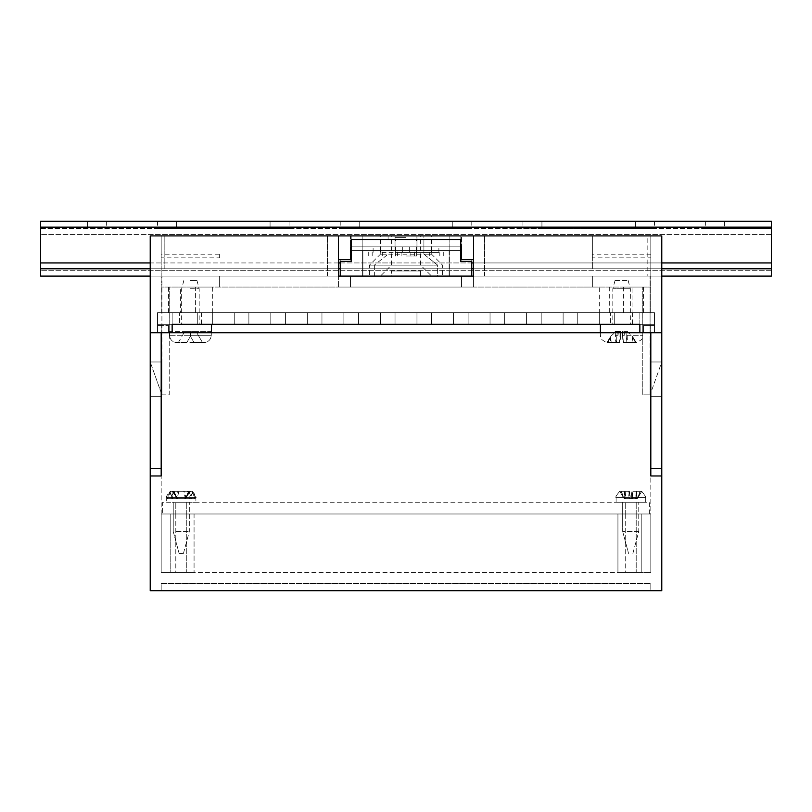 <?xml version="1.0" encoding="UTF-8"?>
<svg xmlns="http://www.w3.org/2000/svg" width="812" height="812" viewBox="0 0 812 812"><rect width="100%" height="100%" fill="white"/><g stroke="black" fill="none" stroke-linecap="round" stroke-linejoin="round"><path stroke-width="0.61" stroke-dasharray="4.06 3.04" d="M621.586 312.64L643.51 312.64L621.586 312.64M621.586 287.062L643.51 287.062L621.586 287.062M190.414 312.64L212.338 312.64L190.414 312.64M190.414 287.062L212.338 287.062L190.414 287.062M406 235.906L420.616 235.906L406 235.906M406 246.868L395.038 246.868L406 246.868M650.818 257.83L650.818 235.906L650.818 276.1L161.182 276.1L161.182 287.062L161.182 276.1L327.439 276.1L150.22 276.1L150.22 332.737L169.221 332.737L169.221 394.855L161.913 394.855L161.913 332.737L161.913 394.855L169.221 394.855L169.221 332.737L150.22 332.737L172.144 332.737L157.528 332.737L157.528 312.64L157.528 324.333L639.856 324.333L172.144 324.333L639.856 324.333L639.856 332.737L661.78 332.737L650.087 332.737L650.087 394.855L661.78 361.969L650.087 361.969L661.78 361.969L650.087 394.855L650.087 332.737L642.779 332.737L642.779 394.855L650.087 394.855L642.779 394.855L642.779 332.737L654.472 332.737L639.856 332.737L661.78 332.737L661.78 276.1L650.818 276.1L650.818 287.062L161.182 287.062L650.818 287.062L650.818 312.64L161.182 312.64L161.182 287.062L161.182 312.64L161.182 287.062L161.182 312.64L157.528 312.64L654.472 312.64L157.528 312.64L654.472 312.64L650.818 312.64L650.818 235.906L150.22 235.906L150.22 332.737L150.22 276.1L661.78 276.1L661.78 235.906L484.561 235.906L650.818 235.906L650.818 268.792L650.818 257.83L592.354 257.83L592.354 268.792L592.354 235.906L592.354 257.83M338.401 276.1L338.401 235.906L338.401 287.062L473.599 287.062L338.401 287.062L473.599 287.062L338.401 287.062L338.401 276.1L473.599 276.1L473.599 235.906L647.164 235.906L647.164 276.1L647.164 235.906L661.78 235.906L461.541 235.906L473.599 235.906L473.599 276.1L473.599 235.906L150.22 235.906L150.22 276.1L150.22 235.906L473.599 235.906L473.599 259.657L461.541 259.657L461.541 246.868L350.459 246.868L350.459 259.657L338.401 259.657L350.459 259.657L338.401 259.657L338.401 235.906L350.459 235.906L338.401 235.906L338.401 276.1L473.599 276.1L473.599 287.062L461.541 287.062L473.599 287.062L473.599 276.1M661.78 475.974L650.818 475.974L650.818 332.737L654.472 332.737L650.818 332.737L654.472 332.737L650.818 332.737L650.818 325.429L650.818 332.737L650.818 325.429L650.818 332.737L654.472 332.737L654.472 325.429L643.51 325.429L643.51 332.737L643.51 325.429L654.472 325.429L654.472 332.737L168.49 332.737L168.49 325.429L168.49 332.737L157.528 332.737L161.182 332.737L161.182 325.429L157.528 325.429L168.49 325.429L157.528 325.429L161.182 325.429L161.182 332.737L161.182 325.429L161.182 332.737L157.528 332.737L157.528 312.64L157.528 324.333L157.528 312.64L654.472 312.64L654.472 324.333L654.472 312.64L654.472 324.333L654.472 312.64L157.528 312.64L172.144 312.64L157.528 312.64L157.528 332.737L157.528 312.64L157.528 324.333L654.472 324.333L639.856 324.333L639.856 332.737L650.818 332.737L650.818 572.44L650.818 325.429L650.818 332.737L161.182 332.737L161.182 572.44L161.182 325.429L161.182 475.974L150.22 475.974M654.472 332.737L654.472 312.64L639.856 312.64L654.472 312.64L654.472 332.737M650.818 312.64L650.818 287.062L650.818 312.64M161.913 276.1L150.22 276.1L161.913 276.1L161.913 332.737L161.913 276.1M471.772 276.1L340.228 276.1L471.772 276.1L340.228 276.1L471.772 276.1L471.772 259.657L460.81 259.657L460.81 235.906L351.19 235.906L460.81 235.906L460.81 259.657L471.772 259.657L471.772 276.1L340.228 276.1L340.228 259.657L340.228 276.1L340.228 261.484L351.19 261.484L351.19 250.522L460.81 250.522L351.19 250.522L351.19 239.56L460.81 239.56L460.81 261.484L471.772 261.484L471.772 276.1M473.599 268.792L661.78 268.792L661.78 276.1L650.087 276.1L650.087 332.737L650.087 276.1L661.78 276.1L661.78 332.737L661.78 235.906L661.78 268.792L647.164 268.792M161.182 257.83L161.182 235.906L161.182 257.83L219.646 257.83L219.646 254.176L161.182 254.176M219.646 257.83L219.646 254.176M650.818 254.176L592.354 254.176M172.144 332.737L157.528 332.737L157.528 325.429L157.528 332.737L157.528 325.429L157.528 332.737L157.528 325.429L157.528 332.737L172.144 332.737L172.144 324.333L172.144 332.737L172.144 324.333L157.528 324.333L172.144 324.333L172.144 312.64L172.144 324.333M161.182 235.906L327.439 235.906L161.182 235.906L161.182 276.1L161.182 235.906M164.836 268.792L164.836 235.906L164.836 268.792L150.22 268.792L338.401 268.792M484.561 276.1L484.561 235.906L484.561 276.1M327.439 276.1L327.439 235.906L327.439 276.1M650.818 276.1L650.818 235.906L650.818 276.1M219.646 268.792L161.182 268.792L219.646 268.792M219.646 276.1L219.646 287.062L219.646 276.1M650.818 268.792L592.354 268.792L650.818 268.792M592.354 276.1L592.354 287.062L592.354 276.1M338.401 259.657L338.401 235.906L338.401 259.657L338.401 235.906L338.401 259.657L350.459 259.657L350.459 235.906L350.459 259.657L350.459 246.868L461.541 246.868L350.459 246.868L350.459 259.657L338.401 259.657L338.401 235.906M473.599 259.657L473.599 235.906L473.599 259.657L473.599 235.906L473.599 259.657L461.541 259.657L473.599 259.657L461.541 259.657L461.541 235.906L461.541 259.657L461.541 246.868L461.541 259.657L473.599 259.657L473.599 235.906M351.19 246.868L460.81 246.868L351.19 246.868L351.19 235.906L351.19 259.657L351.19 246.868L460.81 246.868M461.541 276.1L461.541 287.062L461.541 276.1M350.459 276.1L350.459 287.062L350.459 276.1M391.384 270.985L420.616 270.985L391.384 270.985L420.616 270.985L420.616 276.1L420.616 270.985L420.616 276.1L391.384 276.1L391.384 270.985L391.384 276.1M639.856 324.333L639.856 312.64L639.856 324.333L654.472 324.333L639.856 324.333L639.856 332.737M169.221 332.737L169.221 287.062L169.221 332.737M642.779 332.737L642.779 287.062L642.779 332.737M650.087 394.855L650.087 361.969L650.087 394.855M161.913 361.969L150.22 361.969L161.913 361.969L161.913 394.855L161.913 361.969M161.913 394.855L150.22 361.969L161.913 394.855M420.616 270.985L420.616 276.1M180.416 287.062L195.408 287.062L195.408 312.64L180.416 312.64L195.408 312.64L195.408 287.062L180.416 287.062L180.416 312.64M623.413 312.64L609.294 312.64L623.413 312.64L623.413 287.062L632.051 287.062L632.051 312.64M632.051 287.062L623.413 287.062M609.294 287.062L609.294 312.64M406 237.368L395.038 237.368L406 237.368M406 276.1L431.578 276.1L406 276.1M406 265.138L420.616 265.138L406 265.138M423.905 239.56L362.152 239.56L362.152 276.1L362.152 250.522L449.848 250.522L362.152 250.522L362.152 276.1L449.848 276.1L362.152 276.1L362.152 239.56L431.578 239.56L423.905 239.56L423.905 254.176L431.578 254.176L380.422 254.176L388.095 254.176L374.352 265.138L388.095 254.176L380.422 254.176L431.578 254.176L423.905 254.176L437.648 265.138L437.648 276.1L449.848 276.1L362.152 276.1L449.848 276.1L362.152 276.1L362.152 246.868L362.152 276.1L449.848 276.1L449.848 246.868L449.848 276.1L449.848 246.868L449.848 276.1L362.152 276.1L442.54 276.1L362.152 276.1L362.152 246.868L449.848 246.868L362.152 246.868L402.346 246.868L402.346 252.349L402.346 246.868L416.962 246.868L409.654 246.868L409.654 252.349L409.654 246.868L409.654 252.349L409.654 246.868L449.848 246.868L373.114 246.868L395.667 246.868L395.667 252.349L438.886 252.349L380.422 252.349L406 252.349L395.667 252.349L395.657 246.868L380.422 246.868L402.346 246.868L362.152 246.868L362.152 276.1L362.152 235.906L449.848 235.906L362.152 235.906L362.152 276.1L449.848 276.1L437.648 276.1L437.648 265.138L423.905 254.176L423.905 235.906M388.095 239.56L388.095 235.906M374.352 276.1L374.352 265.138L369.46 265.138L374.352 265.138L374.352 276.1M449.848 276.1L449.848 235.906L449.848 276.1M351.19 259.657L340.228 259.657L351.19 259.657M402.346 252.349L402.346 246.868L402.346 252.349M416.333 252.349L416.333 246.868L438.886 246.868L416.333 246.868L416.962 246.868L416.333 246.868L416.343 252.349L406 252.349L416.333 252.349M437.648 265.138L369.46 265.138L437.648 265.138M406 239.56L391.384 239.56L406 239.56M406 241.022L416.962 241.022L406 241.022M406 250.522L449.117 250.522L362.883 250.522L429.812 250.522L406 250.522L406 256.003L416.627 256.003L416.546 250.522M416.546 256.003L406 256.003M395.454 256.003L395.454 250.522M449.117 250.522L449.117 276.1L362.883 276.1L449.117 276.1L449.117 250.522M414.567 256.003L414.567 250.522M397.433 256.003L397.433 250.522M362.883 250.522L362.883 276.1L362.883 250.522M471.772 268.792L340.228 268.792M410.892 256.003L410.892 250.522M401.108 256.003L401.108 250.522M490.042 312.64L490.042 324.333L504.658 324.333L490.042 324.333L504.658 324.333L490.042 324.333L504.658 324.333L490.042 324.333L504.658 324.333L490.042 324.333L490.042 312.64L490.042 324.333L490.042 312.64L504.658 312.64L504.658 324.333L504.658 312.64L490.042 312.64L504.658 312.64L490.042 312.64L504.658 312.64L504.658 324.333L504.658 312.64L490.042 312.64M526.582 312.64L526.582 324.333L541.198 324.333L526.582 324.333L541.198 324.333L526.582 324.333L541.198 324.333L526.582 324.333L541.198 324.333L526.582 324.333L526.582 312.64L526.582 324.333L526.582 312.64L541.198 312.64L541.198 324.333L541.198 312.64L526.582 312.64L541.198 312.64L526.582 312.64L541.198 312.64L541.198 324.333L541.198 312.64L526.582 312.64M234.262 312.64L234.262 324.333L248.878 324.333L234.262 324.333L248.878 324.333L234.262 324.333L248.878 324.333L234.262 324.333L248.878 324.333L234.262 324.333L234.262 312.64L234.262 324.333L234.262 312.64L248.878 312.64L248.878 324.333L248.878 312.64L234.262 312.64L248.878 312.64L234.262 312.64L248.878 312.64L248.878 324.333L248.878 312.64L234.262 312.64M197.722 312.64L197.722 324.333L212.338 324.333L197.722 324.333L212.338 324.333L197.722 324.333L212.338 324.333L197.722 324.333L212.338 324.333L197.722 324.333L197.722 312.64L197.722 324.333L197.722 312.64L212.338 312.64L212.338 324.333L212.338 312.64L197.722 312.64L212.338 312.64L197.722 312.64L212.338 312.64L212.338 324.333L212.338 312.64L197.722 312.64M416.962 312.64L416.962 324.333L431.578 324.333L416.962 324.333L431.578 324.333L416.962 324.333L431.578 324.333L416.962 324.333L431.578 324.333L416.962 324.333L416.962 312.64L416.962 324.333L416.962 312.64L431.578 312.64L431.578 324.333L431.578 312.64L416.962 312.64L431.578 312.64L416.962 312.64L431.578 312.64L431.578 324.333L431.578 312.64L416.962 312.64M453.502 312.64L453.502 324.333L468.118 324.333L453.502 324.333L468.118 324.333L453.502 324.333L468.118 324.333L453.502 324.333L468.118 324.333L453.502 324.333L453.502 312.64L453.502 324.333L453.502 312.64L468.118 312.64L468.118 324.333L468.118 312.64L453.502 312.64L468.118 312.64L453.502 312.64L468.118 312.64L468.118 324.333L468.118 312.64L453.502 312.64M343.882 312.64L343.882 324.333L358.498 324.333L343.882 324.333L358.498 324.333L343.882 324.333L358.498 324.333L343.882 324.333L358.498 324.333L343.882 324.333L343.882 312.64L343.882 324.333L343.882 312.64L358.498 312.64L358.498 324.333L358.498 312.64L343.882 312.64L358.498 312.64L343.882 312.64L358.498 312.64L358.498 324.333L358.498 312.64L343.882 312.64M380.422 312.64L380.422 324.333L395.038 324.333L380.422 324.333L395.038 324.333L380.422 324.333L395.038 324.333L380.422 324.333L395.038 324.333L380.422 324.333L380.422 312.64L380.422 324.333L380.422 312.64L395.038 312.64L395.038 324.333L395.038 312.64L380.422 312.64L395.038 312.64L380.422 312.64L395.038 312.64L395.038 324.333L395.038 312.64L380.422 312.64M307.342 312.64L307.342 324.333L321.958 324.333L307.342 324.333L321.958 324.333L307.342 324.333L321.958 324.333L307.342 324.333L321.958 324.333L307.342 324.333L307.342 312.64L307.342 324.333L307.342 312.64L321.958 312.64L321.958 324.333L321.958 312.64L307.342 312.64L321.958 312.64L307.342 312.64L321.958 312.64L321.958 324.333L321.958 312.64L307.342 312.64M270.802 312.64L270.802 324.333L285.418 324.333L270.802 324.333L285.418 324.333L270.802 324.333L285.418 324.333L270.802 324.333L285.418 324.333L270.802 324.333L270.802 312.64L270.802 324.333L270.802 312.64L285.418 312.64L285.418 324.333L285.418 312.64L270.802 312.64L285.418 312.64L270.802 312.64L285.418 312.64L285.418 324.333L285.418 312.64L270.802 312.64M563.122 312.64L563.122 324.333L577.738 324.333L563.122 324.333L577.738 324.333L563.122 324.333L577.738 324.333L563.122 324.333L577.738 324.333L563.122 324.333L563.122 312.64L563.122 324.333L563.122 312.64L577.738 312.64L577.738 324.333L577.738 312.64L563.122 312.64L577.738 312.64L563.122 312.64L577.738 312.64L577.738 324.333L577.738 312.64L563.122 312.64M599.662 312.64L599.662 324.333L614.278 324.333L599.662 324.333L614.278 324.333L599.662 324.333L614.278 324.333L599.662 324.333L614.278 324.333L599.662 324.333L599.662 312.64L599.662 324.333L599.662 312.64L614.278 312.64L614.278 324.333L614.278 312.64L599.662 312.64L614.278 312.64L599.662 312.64L614.278 312.64L614.278 324.333L614.278 312.64L599.662 312.64L614.278 312.64L599.662 312.64L599.662 287.062M610.624 312.64L632.548 312.64L610.624 312.64L610.624 324.333L632.548 324.333L610.624 324.333M632.548 312.64L632.548 324.333M179.452 312.64L201.376 312.64L179.452 312.64L179.452 324.333L201.376 324.333L179.452 324.333M201.376 312.64L201.376 324.333M615.09 280.485L628.133 280.485L615.09 280.485M630.285 288.767L612.816 288.767L630.285 288.767M612.887 324.333L630.356 324.333L612.887 324.333M627.818 331.641L622.601 331.641L627.818 331.641L627.818 335.295C627.767 339.781 627.453 342.217 626.884 342.603L636.182 342.573L632 342.603L632.467 336.269L635.157 342.573M642.617 324.333L600.393 324.333L642.617 324.333M615.354 332.737L615.354 335.295C615.405 339.781 615.719 342.217 616.288 342.603L617.161 332.737M622.601 332.737L622.601 335.295L642.779 335.295L627.818 335.295M616.288 342.603L606.99 342.573L611.172 342.603L610.705 336.269L607.102 342.573M608.015 342.573L610.705 336.269L610.248 342.603L607.843 342.603M610.248 342.603L616.521 342.603L617.242 332.737M626.884 342.603L625.93 331.641L626.651 342.603L635.329 342.603M615.354 331.641L617.313 331.641M624.489 331.641L623.535 342.603C622.977 342.217 622.662 339.781 622.601 335.295M608.756 342.603L619.637 342.603C620.195 342.217 620.51 339.781 620.571 335.295L615.354 335.295M618.764 332.737L619.637 342.603M619.475 342.603L611.172 342.603M620.571 332.737L620.571 335.295M634.416 342.603L623.535 342.603M623.697 342.603L632 342.603M617.242 331.641L620.571 331.641M627.168 331.641L632.467 336.269L636.07 342.573M610.705 336.269L616.003 331.641M190.414 280.485L196.961 280.485L190.414 280.485M190.414 288.767L199.184 288.767L190.414 288.767M190.414 324.333L169.221 324.333L190.414 324.333M194.048 342.573L177.016 342.603L186.76 342.603L177.016 342.603L186.76 342.603L190.414 336.269L186.78 342.573L194.068 342.603L190.414 336.269L194.068 342.603L203.812 342.603L194.068 342.603L203.812 342.603L194.068 342.603L190.414 336.269L186.76 342.603L190.414 336.269L194.048 342.573M211.607 331.641L196.179 331.641L211.293 331.641L211.293 335.295C210.815 339.781 208.329 342.217 203.812 342.603C208.319 342.217 210.805 339.781 211.293 335.295L190.414 335.295L211.293 335.295L211.293 332.737M169.535 331.641L169.535 335.295C170.012 339.781 172.499 342.217 177.016 342.603C172.509 342.217 170.023 339.781 169.535 335.295L190.414 335.295L169.535 335.295L169.221 331.641L184.649 331.641L169.535 331.641M196.179 331.641L184.649 331.641L196.179 331.641L202.503 342.603L196.179 331.641M190.414 331.641L190.414 336.269L190.414 331.641M40.6 221.29L40.6 276.1L40.6 221.29L106.372 221.29L40.6 221.29L40.6 228.598L771.4 228.598L40.6 228.598L40.6 276.1L771.4 276.1L771.4 228.598L724.629 228.598L771.4 228.598L771.4 276.1L40.6 276.1L771.4 276.1L771.4 268.792L40.6 268.792L771.4 268.792L771.4 221.29L771.4 228.598L771.4 221.29L40.6 221.29M661.78 276.1L150.22 276.1M270.071 228.598L176.529 228.598L289.072 228.598L270.071 228.598L270.071 221.29L289.072 221.29L176.529 221.29L270.071 221.29L270.071 228.598M176.529 228.598L157.528 228.598L176.529 228.598L176.529 221.29L157.528 221.29L176.529 221.29L176.529 228.598M452.771 228.598L359.229 228.598L471.772 228.598L452.771 228.598L452.771 221.29L471.772 221.29L359.229 221.29L452.771 221.29L452.771 228.598M359.229 228.598L340.228 228.598L359.229 228.598L359.229 221.29L340.228 221.29L359.229 221.29L359.229 228.598M635.471 228.598L541.929 228.598L654.472 228.598L635.471 228.598L635.471 221.29L654.472 221.29L541.929 221.29L635.471 221.29L635.471 228.598M541.929 228.598L522.928 228.598L541.929 228.598L541.929 221.29L522.928 221.29L541.929 221.29L541.929 228.598M724.629 228.598L705.628 228.598L724.629 228.598L724.629 221.29L705.628 221.29L771.4 221.29L724.629 221.29L724.629 228.598M771.4 268.792L40.6 268.792M182.599 553.439L179.117 553.439L182.599 553.439M176.366 531.515L189.318 531.515L176.366 531.515M190.505 491.321L175.443 491.321L184.72 491.321L185.765 497.654L189.511 491.321L192.282 491.321L190.505 491.321L185.126 498.629L177.564 498.629L174.336 492.163L172.306 497.624L195.895 497.624L194.718 497.624L191.774 491.321M172.053 491.321L187.115 491.321L177.838 491.321L176.793 497.654L173.047 491.321L170.276 491.321L172.053 491.321L177.432 498.629L184.994 498.629L188.222 492.163L190.252 497.624L166.663 497.624L167.84 497.624L170.784 491.321M186.192 502.283L173.24 502.283L186.192 502.283M172.347 502.283L195.895 502.283L172.347 502.283M184.994 498.629L194.718 498.629L194.718 497.624M190.252 498.629L190.252 497.624M192.688 492.163L189.46 498.629L185.126 498.629M194.718 498.629L189.46 498.629M177.564 498.629L167.84 498.629L167.84 497.624M172.306 498.629L172.306 497.624M169.87 492.163L173.098 498.629L177.432 498.629M167.84 498.629L173.098 498.629M193.043 492.163L189.592 498.629L167.343 498.629L169.515 492.163L172.966 498.629L195.215 498.629L192.282 491.321L187.115 491.321L188.222 492.163M169.515 492.163L170.51 491.321L175.443 491.321L174.336 492.163M638.628 531.515L622.682 531.515L638.628 531.515M621.789 494.904L623.494 497.654L621.16 491.321L619.718 491.321L625.138 491.321L619.861 491.321L621.789 494.904L619.718 491.321L629.29 491.321L621.413 491.321L623.565 497.654L619.718 491.321C616.349 495.371 615.141 497.472 616.105 497.624L629.635 497.624L628.792 491.321L621.16 491.321L628.792 491.321M632.264 492.163L632.984 498.629L636.912 498.629L637.948 497.654L640.282 491.321L641.724 491.321L636.303 491.321L641.582 491.321L639.653 494.904L641.724 491.321L632.152 491.321L640.029 491.321L637.877 497.654L641.724 491.321C645.164 495.675 646.372 497.776 645.337 497.624L631.807 497.624L632.649 491.321L640.282 491.321L632.649 491.321M637.948 497.654L639.653 494.904M622.814 502.283L638.76 502.283L622.814 502.283M645.104 502.283L616.105 502.283L645.104 502.283M636.912 498.629L629.635 498.629L629.635 497.624M636.821 498.629L636.821 497.624L645.337 497.624L637.42 497.624L636.73 491.321L641.642 491.321L636.73 491.321L635.664 498.629L636.375 492.163L636.821 497.624M629.178 492.163L628.458 498.629L624.529 498.629L625.788 498.629L625.067 492.163L624.621 497.624L616.105 497.624L624.022 497.624L624.712 491.321L619.8 491.321L624.712 491.321L625.778 498.629L624.621 498.629L631.807 498.629L631.807 497.624M629.635 498.629L628.458 498.629M624.621 498.629L624.621 497.624M631.807 498.629L632.984 498.629M636.303 491.321L636.375 492.163L636.303 491.321M623.494 497.654L624.529 498.629M625.138 491.321L625.067 492.163L625.138 491.321M630.721 502.283L625.24 502.283L630.721 502.283M630.721 513.976L625.24 513.976L630.721 513.976M181.279 502.283L175.798 502.283L181.279 502.283M181.279 513.976L175.798 513.976L181.279 513.976M649.356 513.976L162.644 513.976L649.356 513.976L649.356 502.283L162.644 502.283L162.644 513.976L162.644 502.283L649.356 502.283L649.356 513.976M638.557 531.515L622.682 531.515L638.557 531.515M622.885 502.283L638.76 502.283L622.885 502.283M644.972 502.283L616.105 502.283L644.972 502.283M636.852 492.163L635.948 498.629L636.852 498.629L624.022 498.629L624.022 497.624M631.147 498.629L631.147 497.624L645.337 497.624C646.342 497.665 645.134 495.564 641.724 491.321L640.16 494.021M624.59 492.163L625.494 498.629L624.59 498.629L628.823 498.629L629.726 492.163L630.295 497.624L616.105 497.624C615.141 497.472 616.349 495.371 619.718 491.321L621.281 494.021M624.022 498.629L625.494 498.629L623.565 497.654M632.619 498.629L631.716 492.163L631.147 497.624M628.823 498.629L637.42 498.629L637.42 497.624M630.295 498.629L630.295 497.624M637.42 498.629L635.948 498.629L637.877 497.654M632.152 491.321L631.716 492.163M629.29 491.321L629.726 492.163M182.426 553.439L179.117 553.439L182.426 553.439M177.016 531.515L189.318 531.515L177.016 531.515M175.443 491.321L187.998 491.321L178.873 491.321L177.381 497.654L172.682 491.321L173.362 491.321L176.6 496.65M185.542 502.283L173.24 502.283L185.542 502.283M173.524 502.283L195.895 502.283L173.524 502.283M191.338 498.629L191.338 497.624L167.343 497.624M189.876 491.321L189.196 491.321L185.958 496.639L189.876 491.321L192.048 491.321M172.682 491.321L170.51 491.321M195.215 498.629L189.592 498.629M185.715 498.629L189.166 492.163L191.338 497.624M171.22 498.629L171.22 497.624L195.215 497.624M174.56 491.321L183.685 491.321L174.56 491.321L173.392 492.163L171.22 497.624M167.343 498.629L172.966 498.629M176.843 498.629L173.392 492.163M187.115 491.321L183.685 491.321L185.177 497.654L185.958 496.639M187.998 491.321L189.166 492.163M177.94 498.629L177.381 497.654M185.177 497.654L184.618 498.629M175.798 513.976L175.798 572.44L186.76 572.44L175.798 572.44L186.76 572.44L175.798 572.44L175.798 513.976L186.76 513.976L186.76 572.44L186.76 513.976L175.798 513.976L186.76 513.976L175.798 513.976L175.798 502.283L175.798 513.976M625.24 513.976L625.24 572.44L636.202 572.44L625.24 572.44L636.202 572.44L625.24 572.44L625.24 513.976L636.202 513.976L636.202 572.44L636.202 513.976L625.24 513.976L636.202 513.976L625.24 513.976L625.24 502.283L625.24 513.976M617.932 513.976L641.216 513.976L641.216 572.44L650.818 572.44L161.182 572.44L650.818 572.44L617.932 572.44L650.818 572.44L617.932 572.44L641.216 572.44L641.216 513.976L617.932 513.976L617.932 572.44L617.932 513.976L650.818 513.976L650.818 572.44L650.818 513.976L650.818 572.44L650.818 513.976L641.216 513.976L641.216 572.44L641.216 513.976L617.932 513.976M161.182 361.969L161.182 396.317L161.182 361.969L150.22 361.969L150.22 396.317L150.22 361.969L161.182 361.969M161.182 513.976L161.182 572.44L194.068 572.44L161.182 572.44L161.182 513.976L161.182 572.44L161.182 513.976L194.068 513.976L161.182 513.976L170.784 513.976L170.784 572.44L194.068 572.44L170.784 572.44L170.784 513.976L194.068 513.976L161.182 513.976M650.818 361.969L650.818 396.317L650.818 361.969L661.78 361.969L661.78 396.317L661.78 361.969L650.818 361.969M150.22 332.737L661.78 332.737L661.78 590.71L150.22 590.71L150.22 332.737M650.818 590.71L161.182 590.71L650.818 590.71L650.818 583.402L650.818 590.71M161.182 396.317L150.22 396.317L161.182 396.317M650.818 396.317L661.78 396.317L650.818 396.317M161.182 583.402L650.818 583.402L161.182 583.402L161.182 590.71L161.182 583.402M641.216 513.976L650.818 513.976L641.216 513.976M170.784 513.976L170.784 572.44L170.784 513.976M395.038 246.868L395.038 235.906L395.038 246.868L395.038 235.906L395.038 246.868L395.038 237.368L396.5 235.906M416.962 246.868L416.962 235.906L416.962 246.868L416.962 235.906L416.962 246.868L416.962 237.368L415.5 235.906M372.18 256.003L372.18 250.522M372.17 256.003L372.17 250.522M439.83 256.003L439.83 250.522M439.82 256.003L439.82 250.522M382.878 256.003L382.878 250.522M429.122 256.003L429.122 250.522M429.112 256.003L429.112 250.522M382.888 256.003L382.888 250.522M632.467 336.269L632.924 342.603M178.325 342.603L184.649 331.641L178.325 342.603M771.4 270.254L40.6 270.254L771.4 270.254M771.4 234.445L40.6 234.445L771.4 234.445M771.4 262.946L40.6 262.946M771.4 227.137L40.6 227.137M661.78 262.946L473.599 262.946M471.772 262.946L340.228 262.946M338.401 262.946L150.22 262.946M87.371 221.29L87.371 228.598L87.371 221.29M643.51 312.64L643.51 287.062M212.338 312.64L212.338 287.062M168.49 312.64L168.49 287.062M420.616 239.56L420.616 265.138L431.578 276.1L420.616 265.138L420.616 235.906M380.422 252.349L380.422 246.868M373.114 252.349L373.114 246.868M431.578 252.349L431.578 246.868M438.886 252.349L438.886 246.868M391.384 239.56L391.384 265.138L380.422 276.1L391.384 265.138L391.384 235.906M431.578 239.56L431.578 254.176L442.54 265.138L442.54 276.1L442.54 265.138L431.578 254.176L431.578 235.906M380.422 239.56L380.422 254.176L369.46 265.138L369.46 276.1L369.46 265.138L380.422 254.176L380.422 235.906M415.5 239.56L416.962 241.022L416.962 250.522M395.373 256.003L395.373 250.522M416.627 256.003L416.627 250.522M368.719 256.003L368.719 250.522M443.281 256.003L443.281 250.522M429.812 256.003L429.812 250.522M382.188 256.003L382.188 250.522M396.5 239.56L395.038 241.022L395.038 250.522M615.039 280.485L612.816 288.767L612.816 324.333M642.779 324.333L642.779 335.295C641.561 337.213 645.337 338.492 636.182 342.573L634.111 338.99M600.393 332.737L600.393 335.295C601.296 336.483 597.997 338.574 606.99 342.573L609.061 338.99M628.133 280.485L630.356 288.767L630.356 324.333M183.867 280.485L181.644 288.767L181.644 324.333M169.221 324.333L169.221 331.641M196.961 280.485L199.184 288.767L199.184 324.333M705.628 221.29L705.628 228.598M654.472 221.29L654.472 228.598M522.928 221.29L522.928 228.598M471.772 221.29L471.772 228.598M340.228 221.29L340.228 228.598M289.072 221.29L289.072 228.598M157.528 221.29L157.528 228.598M106.372 221.29L106.372 228.598M183.441 553.439L189.318 531.515L189.318 502.283L189.318 531.515L183.441 553.439M195.895 497.624L192.282 491.321C195.601 495.188 196.808 497.289 195.895 497.624L195.895 502.283L195.895 497.624M166.663 497.624C165.76 497.248 166.967 495.147 170.276 491.321L166.663 497.624L166.663 502.283L166.663 497.624M173.24 531.515L173.24 502.283L173.24 531.515L179.117 553.439L173.24 531.515M632.883 553.439L638.76 531.515L638.76 502.283L638.76 531.515L632.883 553.439M645.337 502.283L645.337 497.624L645.337 502.283M616.105 502.283L616.105 497.624L616.105 502.283M622.682 531.515L622.682 502.283L622.682 531.515L628.559 553.439L622.682 531.515M636.303 491.341L635.471 498.629M625.138 491.341L625.971 498.629M636.202 513.976L636.202 502.283L636.202 513.976M186.76 513.976L186.76 502.283L186.76 513.976M194.068 513.976L194.068 572.44L194.068 513.976"/><path stroke-width="1.22" d="M473.599 276.1L471.772 276.1L473.599 276.1L473.599 235.906L661.78 235.906L661.78 332.737L639.856 332.737L639.856 324.333L172.144 324.333L172.144 332.737L150.22 332.737L150.22 235.906L338.401 235.906L338.401 276.1L340.228 276.1L338.401 276.1M338.401 259.657L350.459 259.657L350.459 246.868L351.19 246.868M460.81 246.868L461.541 246.868L461.541 259.657L473.599 259.657M473.599 235.906L338.401 235.906M460.81 261.484L460.81 239.56L351.19 239.56L351.19 261.484L340.228 261.484L340.228 276.1L471.772 276.1L471.772 261.484L460.81 261.484M639.856 324.333L172.144 324.333M620.571 332.737L620.571 331.641L615.354 331.641L615.354 332.737M622.601 331.641L622.601 332.737M211.607 324.333L211.293 332.737M771.4 227.137L40.6 227.137L40.6 221.29L771.4 221.29L771.4 276.1L661.78 276.1M150.22 268.792L40.6 268.792L40.6 276.1L150.22 276.1M771.4 268.792L661.78 268.792M473.599 268.792L471.772 268.792M340.228 268.792L338.401 268.792M40.6 227.137L40.6 268.792M161.182 468.666L161.182 332.737L150.22 332.737L150.22 468.666L161.182 468.666L161.182 475.974L150.22 475.974L150.22 468.666M650.818 475.974L650.818 332.737L661.78 332.737L661.78 475.974L650.818 475.974M172.144 332.737L639.856 332.737M150.22 475.974L150.22 590.71L661.78 590.71L661.78 475.974M617.161 332.737L617.242 331.641M618.683 331.641L618.764 332.737M771.4 262.946L661.78 262.946M473.599 262.946L471.772 262.946M340.228 262.946L338.401 262.946M150.22 262.946L40.6 262.946M650.818 468.666L661.78 468.666M600.393 324.333L600.393 332.737M617.242 332.737L617.313 331.641"/></g></svg>
